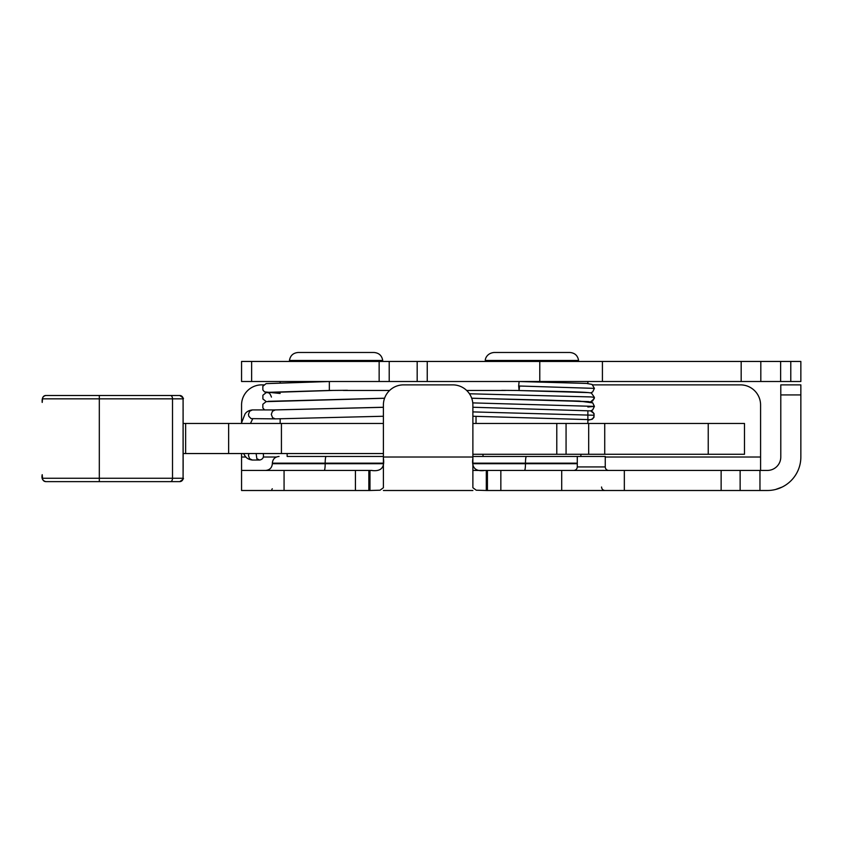 <?xml version="1.0" encoding="UTF-8"?>
<svg xmlns="http://www.w3.org/2000/svg" width="843" height="843" viewBox="0 0 843 843"><rect width="100%" height="100%" fill="white"/><g stroke="black" fill="none" stroke-linecap="round" stroke-linejoin="round"><path stroke-width="1.26" d="M759.965 470.436L759.965 490.5L740.133 490.5L740.133 470.436L767.362 470.436A13.425 13.425 0 0 0 780.787 457.011L780.787 384.872L800.85 384.872L800.85 394.935L780.787 394.935M624.336 490.5L561.701 490.5L561.701 470.436L624.336 470.436L624.336 490.5L740.133 490.5M472.881 458.36C471.437 467.77 475.463 471.795 484.967 470.436L500.847 470.436L500.847 490.5L561.701 490.5M500.847 490.5L487.423 490.5L487.423 470.436M486.306 470.436L472.881 470.436L486.306 470.436L486.306 490.5L487.423 490.5M472.881 490.5L383.396 490.5M368.855 490.5L355.43 490.5L355.43 470.436L368.855 470.436L368.855 490.5L369.972 490.5L369.972 470.436L371.32 470.436C380.815 471.795 384.851 467.77 383.396 458.36M284.07 490.5L241.562 490.5L241.562 470.436L284.07 470.436L284.07 490.5L355.43 490.5M759.965 490.5L767.362 490.5A33.488 33.488 0 0 0 800.85 457.011L800.85 394.935M287.147 456.453L383.396 456.453L287.147 456.453L287.147 453.545M472.881 456.453L605.253 456.453L605.253 466.938A3.498 3.498 0 0 0 608.741 470.436M371.911 470.436L368.855 470.436M355.43 470.436L284.07 470.436M561.701 470.436L500.847 470.436M624.336 470.436L740.133 470.436M472.881 404.998A20.137 20.137 0 0 0 452.754 384.872L403.534 384.872A20.137 20.137 0 0 0 383.396 404.998L383.396 457.011L472.881 457.011L472.881 404.998M369.972 490.5L380.035 490.204L383.396 487.728L383.396 457.011M263.817 384.872L261.699 384.872A20.137 20.137 0 0 0 241.562 404.998L241.562 422.217M241.562 470.436L241.562 453.545M605.253 457.011L760.586 457.011L760.586 404.998A20.137 20.137 0 0 0 740.449 384.872L592.745 384.872M760.586 457.011L760.586 470.436M486.306 490.5L476.242 490.204L472.881 487.728L472.881 457.011M782.209 487.033L775.528 489.498M319.645 360.467L382.722 360.467C381.868 355.567 378.971 352.911 374.018 352.49L298.148 352.49C293.195 352.911 290.298 355.567 289.444 360.467L319.645 360.467M501.69 360.467L578.583 360.467C577.729 355.567 574.831 352.911 569.879 352.49L494.009 352.49C486.727 353.228 485.062 359.15 485.305 360.467L501.69 360.467M708.236 454.272L744.474 454.272L744.474 423.46L708.236 423.46L708.236 454.272L604.726 454.272L604.726 423.46L588.677 423.46L588.677 454.272L604.726 454.272M472.881 454.272L588.677 454.272M472.881 423.46L556.791 423.46L556.791 454.272M566.064 454.272L566.064 423.46L556.791 423.46M566.064 423.46L588.677 423.46M604.726 423.46L708.236 423.46M383.396 423.46L183.142 423.46M183.142 453.545L383.396 453.545M183.089 467.58A3.351 3.351 -90 0 0 183.142 466.969L183.089 473.682L183.089 467.022M42.519 478.266L42.213 474.683C41.381 478.434 42.593 480.752 45.849 481.627L179.728 481.627A3.351 3.351 -90 0 0 183.089 478.266L183.089 473.682L183.089 478.266C184.143 478.329 183.026 479.446 179.728 481.627L45.849 481.627A3.351 3.33 -90 0 1 42.519 478.266L183.089 478.266L183.089 398.844L183.142 466.969M179.728 481.627A3.351 3.351 -90 0 0 183.089 478.266A3.351 3.351 -90 0 1 179.728 481.627M183.089 409.54A3.351 3.351 90 0 1 183.142 410.151M183.089 410.098L183.089 398.844C184.143 398.792 183.026 397.664 179.728 395.493A3.351 3.351 90 0 1 183.089 398.844L183.089 398.844A3.351 3.351 90 0 0 179.728 395.493L45.849 395.493A3.351 3.33 90 0 0 42.519 398.844L183.089 398.844A3.351 3.351 90 0 0 179.728 395.493L45.849 395.493C42.013 396.284 42.013 399.645 42.203 402.427L42.519 398.844M427.243 381.51L427.243 361.447L417.18 361.447L417.18 381.51L800.85 381.51L800.85 361.447L790.787 361.447L790.787 381.51M427.243 361.447L790.787 361.447M251.636 381.51L251.636 361.447L241.562 361.447L241.562 381.51L389.213 381.51L389.213 361.447L379.15 361.447L379.15 381.51M251.636 361.447L379.15 361.447M389.213 361.447L417.18 361.447M241.562 381.51L241.562 361.447M389.213 381.51L417.18 381.51L389.213 381.51M602.418 361.447L602.418 381.51M263.164 453.545C264.091 457.18 262.921 459.34 259.644 460.036L256.862 458.729L256.124 453.545M275.25 418.876L251.066 418.613L248.854 416.337L248.464 414.398L249.623 411.236L252.384 409.93L275.25 409.93L272.468 411.236L271.309 414.398L272.574 417.685L275.25 418.876L383.396 416.252M519.109 381.51L518.666 385.989L519.098 390.457L519.541 385.989M268.158 392.332L329.339 390.457L329.339 381.51L266.114 383.628L262.847 386.242L262.858 389.951L264.512 391.879L280.15 393.47M347.421 390.288L329.339 390.457M469.467 393.776L590.996 396.927L594.399 397.38L594.189 398.728L590.595 401.879L592.766 400.857L594.399 397.38L591.459 393.133C587.792 391.689 553.345 391.426 516.559 390.457L501.796 390.351M472.997 463.724L525.463 463.724A6.712 0.948 -90 0 1 524.515 470.436M526.411 456.453A6.712 0.948 90 0 0 525.463 463.165L525.463 463.724L577.286 463.724M326.125 456.453A6.712 0.948 90 0 0 325.177 463.165L272.342 463.165C272.742 459.087 274.987 456.853 279.054 456.453M577.286 463.165L472.965 463.165M383.323 463.165L325.177 463.165L325.177 463.724L383.291 463.724M272.342 463.165L272.342 463.724L325.177 463.724A6.712 0.948 -90 0 1 324.228 470.436M577.286 456.453L577.286 466.938L605.253 466.938M241.562 457.011L245.935 457.011M263.364 457.011L276.378 457.011M721.134 490.5L721.134 470.436M744.474 454.272L744.474 423.46M281.425 453.545L281.425 423.46M228.643 453.545L228.643 423.46M185.629 453.545L185.629 423.46M170.465 481.627A3.351 2.044 -90 0 0 172.509 478.266L172.509 398.844A3.351 2.044 90 0 0 170.465 395.493M99.316 481.627L99.316 395.493M760.818 361.447L760.818 381.51M741.176 361.447L741.176 381.51M780.639 361.447L780.639 381.51M539.773 361.447L539.773 381.51M248.896 453.545L248.464 455.568L249.623 458.729L252.405 460.036C248.896 459.614 246.419 458.223 244.976 455.863L243.553 453.545M587.877 407.011L594.41 406.389L592.661 409.961L590.616 410.889A4.478 4.457 90 0 1 594.083 415.251A4.478 4.457 90 0 1 588.635 419.614L472.881 416.252L588.625 419.614M594.083 415.251L472.881 411.9M594.41 406.389L592.661 402.806L590.616 401.89L551.185 400.246L471.722 398.254L579.13 401.068L592.755 402.88L594.41 406.389L472.775 402.891M519.098 381.51L586.443 383.417L592.06 384.408L594.41 388.37L518.666 385.989M601.554 487.012C601.744 489.109 602.914 490.278 605.053 490.5M272.3 488.761L271.825 489.383M272.342 463.724C271.952 467.802 269.707 470.036 265.64 470.436M577.286 466.938C577.097 469.045 575.927 470.215 573.788 470.436M374.84 361.447L382.722 360.467M297.326 361.447L289.444 360.467M280.15 423.46L280.15 418.686M280.15 382.722L280.15 381.51M570.7 361.447L578.583 360.467M493.187 361.447L485.305 360.467M580.88 456.453L580.88 454.272M483.007 456.453L483.007 454.272M587.877 423.46L587.877 419.529M587.877 419.361L587.877 411.142M587.877 383.502L587.877 381.51M476.021 423.46L476.021 416.358M259.644 460.036L252.405 460.036M252.405 409.93C248.959 410.309 246.483 411.7 244.976 414.103L241.319 423.46M252.668 418.876L250.466 423.46M587.877 420.246L592.292 419.213L593.978 417.306L594.041 413.586L590.606 410.878M343.375 390.457L389.603 390.457M466.674 390.457L505.336 390.457M516.58 390.457L588.646 392.606M472.881 407.243L590.606 410.889M471.701 398.202L588.646 401.605M594.41 388.37L592.65 391.953L590.585 392.88M275.071 409.93L383.396 407.306M264.565 409.93L262.858 407.97L262.847 404.261L266.114 401.637L384.556 398.265M266.272 401.605L262.89 398.96L262.879 395.251L266.146 392.627L332.037 390.457M268.211 401.331L384.577 398.212M271.435 397.095C270.276 393.955 269.202 392.543 268.211 392.87L268.232 392.87M383.396 407.253L274.112 409.93"/></g></svg>
